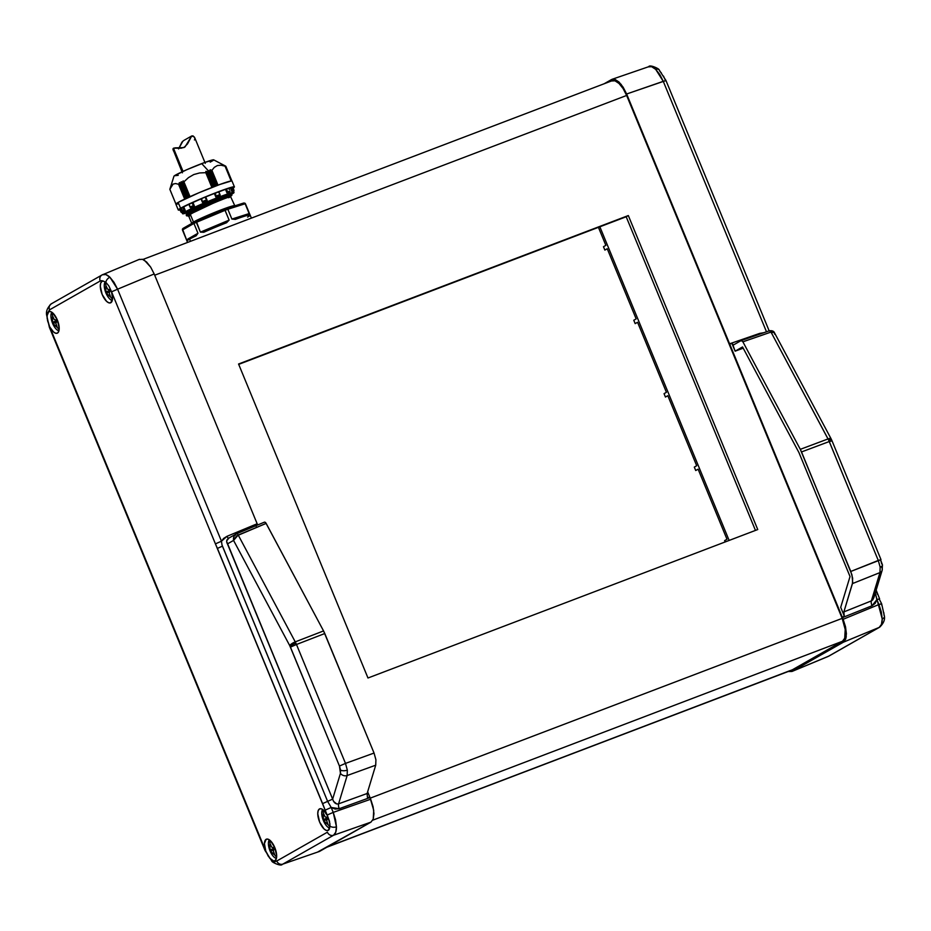 <?xml version="1.0" encoding="UTF-8"?>
<svg xmlns="http://www.w3.org/2000/svg" width="931" height="931" viewBox="0 0 931 931"><rect width="100%" height="100%" fill="white"/><g stroke="black" fill="none" stroke-linecap="round" stroke-linejoin="round"><path stroke-width="1.4" d="M883.88 612.819L883.996 615.158A5.062 3.037 179.3 0 1 884.45 616.403A5.062 3.037 179.3 0 1 882.216 618.952C882.227 623.351 881.215 626.167 879.178 627.424A5.062 4.585 60.4 0 0 879.69 627.168M661.324 72.874L659.835 71.326A5.062 3.456 -46.3 0 0 659.078 69.802L665.968 80.508L626.633 94.008L842.439 617.602L844.219 615.868L840.705 607.338L850.026 576.533L798.938 452.571L742.542 346.949L735.118 351.173L743.206 348.182L735.118 351.173L732.022 343.655L733.628 344.866L741.239 340.537L742.891 341.817L800.299 449.336L828.043 438.932A5.062 1.338 -28.1 0 1 831.034 438.687A5.062 1.338 151.9 0 0 828.043 438.932L770.996 332.088L742.891 341.817L800.299 449.336L850.783 571.459L880.994 559.624L878.282 560.45L829.265 441.538L801.521 451.942L851.946 574.846L852.703 582.469L843.882 611.9L871.381 600.891L879.958 572.588L852.447 583.597L843.882 611.9L871.381 600.891A5.062 2.234 -111.8 0 0 872.044 605.755L876.886 599.634L879.597 598.796L876.886 599.634L875.221 592.791L882.216 618.952A5.062 3.037 -0.7 0 0 884.45 616.403C884.997 619.965 883.391 623.561 879.655 627.191A5.062 4.585 -119.6 0 1 879.178 627.424L881.471 624.375L882.216 618.952L881.32 611.981L878.911 604.533L843.137 619.29L878.911 604.533L876.886 599.634L875.163 603.404L872.044 605.755L842.439 617.602L845.511 626.749L846.395 633.72L845.662 639.143L843.405 642.181L879.178 627.424L828.148 656.448L791.92 671.484L828.532 656.262L879.178 627.424L843.405 642.181L791.92 671.484L788.115 671.542L791.92 671.484L843.405 642.181L845.662 639.143L846.232 636.688L845.511 626.749L843.137 619.29L626.633 94.008L663.268 81.334L766.492 331.785L663.268 81.334L659.788 74.503L655.692 69.36A5.062 3.456 -46.3 0 1 659.078 69.802A5.062 3.456 133.7 0 0 655.692 69.36L663.268 81.334L665.595 80.799M733.628 344.866L741.239 340.537L742.891 341.817L770.996 332.088L828.683 440.212A5.062 0.826 -25.2 0 1 831.523 439.676A5.062 0.826 154.8 0 0 828.683 440.212L828.043 438.932L800.299 449.336L801.521 451.942L829.265 441.538L828.683 440.212L878.282 560.45L880.167 567.154A5.062 2.223 -7.8 0 0 882.448 564.919A5.062 2.223 172.2 0 1 880.167 567.154L878.282 560.45L850.783 571.459L852.645 578.174L852.447 583.597L879.958 572.588L880.167 567.154L879.958 572.588A5.062 4.038 16.9 0 0 882.157 570.307A5.062 4.038 -163.1 0 1 879.958 572.588L871.381 600.891L872.824 599.808L874.046 596.771M276.414 858.37A10.16 4.248 69.1 0 1 270.037 850.887A10.16 4.248 69.1 0 1 269.35 839.843A10.16 4.248 -110.9 0 0 268.524 845.348L272.12 854.809A10.16 4.248 -110.9 0 0 276.414 858.37M270.572 851.039L273.458 849.968A4.806 2.013 -110.9 0 0 273.202 850.026A4.806 2.013 -110.9 0 0 273.086 850.084L272.597 848.909L269.978 849.91A20.994 19.039 60.4 0 0 270.456 851.085L274.051 854.507A20.994 1.234 -22.4 0 1 274.273 854.379A21.692 19.667 60.4 0 0 276.612 857.172A21.692 19.667 -119.6 0 1 274.273 854.379A20.994 1.234 157.6 0 0 274.051 854.507L270.456 851.085A20.994 19.039 -119.6 0 1 269.978 849.91L269.909 844.475A20.994 1.234 -22.4 0 1 270.13 844.347A20.994 1.234 -22.4 0 1 270.374 844.208L271.747 847.222L273.97 847.641A20.994 19.039 60.4 0 0 274.447 848.804L273.307 850.981L274.517 854.251A20.994 1.234 157.6 0 0 274.273 854.379A20.994 1.234 -22.4 0 1 274.517 854.251L273.307 850.981L274.447 848.804A20.994 19.039 -119.6 0 1 273.97 847.641L271.747 847.222L270.374 844.208A20.994 1.234 157.6 0 0 270.13 844.347A21.692 19.667 -119.6 0 1 269.862 840.228A21.692 19.667 60.4 0 0 270.13 844.347A20.994 1.234 157.6 0 0 269.909 844.475L269.978 849.91L272.597 848.909A4.806 2.013 -110.9 0 0 273.237 847.838M329.749 828.008A10.16 4.248 69.1 0 1 323.371 820.537A10.16 4.248 69.1 0 1 322.685 809.481A10.16 4.248 -110.9 0 0 321.858 814.986L325.454 824.459A10.16 4.248 -110.9 0 0 329.749 828.008M326.606 817.243L326.409 819.711L325.931 818.558L323.313 819.559A20.994 19.039 60.4 0 0 323.79 820.723L327.386 824.156A20.994 1.234 -22.4 0 1 327.607 824.028A21.692 19.667 60.4 0 0 329.97 826.833A21.692 19.667 -119.6 0 1 327.607 824.028A20.994 1.234 157.6 0 0 327.386 824.156L323.79 820.723A20.994 19.039 -119.6 0 1 323.313 819.559L323.243 814.113A20.994 1.234 -22.4 0 1 323.464 813.985A20.994 1.234 -22.4 0 1 323.709 813.857L325.082 816.859L327.305 817.278A20.994 19.039 60.4 0 0 327.782 818.454L326.641 820.63L327.852 823.888A20.994 1.234 157.6 0 0 327.607 824.028A20.994 1.234 -22.4 0 1 327.852 823.888L326.641 820.63L327.782 818.454A20.994 19.039 -119.6 0 1 327.305 817.278L325.082 816.859L323.709 813.857A20.994 1.234 157.6 0 0 323.464 813.985A21.692 19.667 -119.6 0 1 323.197 809.865A21.692 19.667 60.4 0 0 323.464 813.985A20.994 1.234 157.6 0 0 323.243 814.113L323.313 819.559L325.931 818.558A4.806 2.013 -110.9 0 0 326.572 817.476M108.962 292.125L109.334 292.008A4.806 2.013 -110.9 0 0 109.078 292.066L109.125 292.055A4.806 2.013 -110.9 0 0 108.962 292.125L106.448 293.079M112.279 300.41A10.16 4.248 69.1 0 1 105.913 292.939A10.16 4.248 69.1 0 1 105.238 281.872A10.16 4.248 -110.9 0 0 104.388 287.388L107.996 296.861A10.16 4.248 -110.9 0 0 112.279 300.41M109.148 289.646L108.95 292.113L108.473 290.961L105.855 291.962A20.994 19.039 60.4 0 0 106.332 293.125L109.928 296.558A20.994 1.234 -22.4 0 1 110.149 296.43A21.692 19.667 60.4 0 0 112.476 299.212A21.692 19.667 -119.6 0 1 110.149 296.43A20.994 1.234 157.6 0 0 109.928 296.558L106.332 293.125A20.994 19.039 -119.6 0 1 105.855 291.962L105.785 286.515A20.994 1.234 -22.4 0 1 106.006 286.387A20.994 1.234 -22.4 0 1 106.25 286.248L107.624 289.262L109.835 289.681A20.994 19.039 60.4 0 0 110.323 290.856L109.183 293.032L110.382 296.291A20.994 1.234 157.6 0 0 110.149 296.43A20.994 1.234 -22.4 0 1 110.382 296.291L109.183 293.032L110.323 290.856A20.994 19.039 -119.6 0 1 109.835 289.681L107.624 289.262L106.25 286.248A20.994 1.234 157.6 0 0 106.006 286.387A21.692 19.667 -119.6 0 1 105.738 282.233A21.692 19.667 60.4 0 0 106.006 286.387A20.994 1.234 157.6 0 0 105.785 286.515L105.855 291.962L108.473 290.961A4.806 2.013 -110.9 0 0 109.113 289.878M58.944 330.773A10.16 4.248 69.1 0 1 52.578 323.29A10.16 4.248 69.1 0 1 51.892 312.246A10.16 4.248 -110.9 0 0 51.054 317.75L54.661 327.212A10.16 4.248 -110.9 0 0 58.944 330.773M53.114 323.441L56 322.37A4.806 2.013 -110.9 0 0 55.744 322.429A4.806 2.013 -110.9 0 0 55.627 322.487L55.138 321.311L52.52 322.312A20.994 19.039 60.4 0 0 52.997 323.488L56.593 326.909A20.994 1.234 -22.4 0 1 56.814 326.781A21.692 19.667 60.4 0 0 59.142 329.574A21.692 19.667 -119.6 0 1 56.814 326.781A20.994 1.234 157.6 0 0 56.593 326.909L52.997 323.488A20.994 19.039 -119.6 0 1 52.52 322.312L52.45 316.877A20.994 1.234 -22.4 0 1 52.671 316.749A20.994 1.234 -22.4 0 1 52.916 316.61L54.289 319.624L56.5 320.043A20.994 19.039 60.4 0 0 56.989 321.207L55.848 323.383L57.047 326.653A20.994 1.234 157.6 0 0 56.814 326.781A20.994 1.234 -22.4 0 1 57.047 326.653L55.848 323.383L56.989 321.207A20.994 19.039 -119.6 0 1 56.5 320.043L54.289 319.624L52.916 316.61A20.994 1.234 157.6 0 0 52.671 316.749A21.692 19.667 -119.6 0 1 52.404 312.63A21.692 19.667 60.4 0 0 52.671 316.749A20.994 1.234 157.6 0 0 52.45 316.877L52.52 322.312L55.138 321.311A4.806 2.013 -110.9 0 0 55.779 320.241M275.308 861.64A5.062 3.456 -46.3 0 1 271.922 861.198A5.062 3.456 -46.3 0 1 271.165 859.674L268.209 856.089L265.777 851.062A11.579 4.841 69.1 0 1 266.138 839.308L268.093 839.192L270.432 840.728L274.785 847.582L276.658 855.845L276.239 858.952L274.948 860.686A11.579 4.841 69.1 0 1 274.715 860.803A11.579 4.841 69.1 0 1 273.563 860.931L269.676 858.126L265.777 851.062L264.427 843.579L266.138 839.308A11.579 4.841 69.1 0 1 266.475 839.157A11.579 4.841 69.1 0 1 274.959 847.99A11.579 4.841 69.1 0 1 274.948 860.686L273.563 860.931L275.273 861.384L276.74 861.035L327.398 832.198A5.062 4.585 60.4 0 0 333.507 835.27C335.474 834.048 336.463 831.232 336.452 826.833A5.062 3.037 179.3 0 1 330.016 826.169L328.282 830.324A11.579 4.841 69.1 0 1 328.049 830.44A11.579 4.841 69.1 0 1 319.519 821.77A11.579 4.841 69.1 0 1 319.473 808.946L321.253 808.783L323.383 810.028L327.537 815.905L111.545 291.834L117.585 289.192L109.928 277.24A5.062 3.456 133.7 0 0 105.866 282.337L108.834 285.922L111.545 291.834L112.535 298.455L110.824 302.726A11.579 4.841 69.1 0 1 110.591 302.843A11.579 4.841 69.1 0 1 102.049 294.173A11.579 4.841 69.1 0 1 102.014 281.348L103.399 281.104L101.688 280.65L100.211 280.999L49.552 309.837A5.062 4.585 -119.6 0 1 51.822 303.576M317.89 851.9L370.969 822.131L333.507 835.27A5.062 4.585 -119.6 0 1 327.398 832.198L276.74 861.035L273.563 860.931L271.165 859.674A5.062 3.456 133.7 0 0 271.922 861.198L265.032 850.492L49.378 327.293L46.55 314.608A5.062 3.037 -0.7 0 0 47.004 315.842L49.552 309.837L47.656 312.839A11.579 4.841 69.1 0 1 48.68 311.71L50.635 311.594L52.974 313.13L57.326 319.985L59.2 328.247L58.781 331.355L57.489 333.089A11.579 4.841 69.1 0 1 57.257 333.205A11.579 4.841 69.1 0 1 49.424 326.129L47.12 318.181L47.202 314.154L48.68 311.71A11.579 4.841 69.1 0 1 49.017 311.559A11.579 4.841 69.1 0 1 57.489 320.392A11.579 4.841 69.1 0 1 57.489 333.089L55.697 333.251L53.579 332.018L49.762 327.002L265.405 850.201L49.762 327.002L47.574 320.776L47.004 315.842A5.062 3.037 179.3 0 1 46.55 314.597C46.003 311.035 47.609 307.439 51.345 303.809A5.062 4.585 60.4 0 0 49.552 309.837L100.211 280.999L103.399 281.104L105.866 282.337L108.834 285.922L111.185 290.972A11.579 4.841 69.1 0 1 110.824 302.726L108.857 302.843L106.53 301.307L102.166 294.464L100.304 286.189L100.723 283.094L102.014 281.348A11.579 4.841 69.1 0 1 102.352 281.197A11.579 4.841 69.1 0 1 103.399 281.104L105.866 282.337A5.062 3.456 -46.3 0 1 109.928 277.24L114.036 282.384L117.585 289.192L221.462 541.214L223.626 538.409L226.989 536.314L257.154 523.757L154.185 273.958L150.682 267.139L144.491 260.319L142.501 259.318L139.08 259.516L142.501 259.318L146.574 261.995L150.682 267.139L154.185 273.958L117.585 289.192L154.185 273.958L257.154 523.757L255.362 525.375L256.165 526.329M226.908 542.075L332.646 799.124L340.455 773.324L339.454 766.05L289.704 645.567L233.565 540.422L227.443 543.902L333.601 801.428L336.813 803.977L338.581 803.837L367.14 793.491L367.419 797.262L367.14 793.491L375.717 765.189L375.915 759.766L374.053 753.051L345.494 763.397L347.333 770.123L347.158 775.535L347.333 770.123A5.062 2.223 172.2 0 1 340.571 770.077L340.455 773.324A5.062 4.038 16.9 0 0 347.158 775.535L338.581 803.837L367.14 793.491L375.717 765.189L347.158 775.535L375.717 765.189L375.915 759.766L374.053 753.051L324.779 633.534L296.477 644.485L295.895 643.158A5.062 0.826 154.8 0 0 290.088 646.335L290.437 647.126L296.477 644.485L345.494 763.397L374.053 753.051L323.557 630.927L266.15 523.408L238.208 535.034L295.255 641.878L323.557 630.927L265.742 522.756L264.509 522.128L236.66 533.707M238.697 364.358L626.191 216.76L755.46 530.402L626.191 216.76L238.697 364.358M327.584 846.826L792.374 669.785L327.584 846.826M372.749 820.188L842.462 641.273L792.374 669.785L842.462 641.273A20.238 8.46 -110.9 0 0 842.183 618.37L370.235 798.146L842.183 618.37L845.208 629.461L844.72 638.235L842.462 641.273L372.749 820.188M271.922 861.198C271.596 862.129 281.15 866.668 282.244 864.387L282.849 864.108A5.062 4.585 -119.6 0 1 276.74 861.035A5.062 4.585 60.4 0 0 282.849 864.108L319.484 851.434L282.849 864.108L333.507 835.27L370.969 822.131L373.226 819.094L373.959 813.682L373.075 806.712L370.689 799.24L333.228 812.379L335.579 819.862L336.452 826.833L335.73 832.244L333.507 835.27L282.849 864.108L319.484 851.434L370.969 822.131L373.226 819.094L373.715 810.331L370.003 797.553L367.419 797.262L370.003 797.553L367.64 791.839L370.003 797.553L339.256 808.69L335.23 809.074L331.203 807.48L333.228 812.379L370.689 799.24L370.003 797.553L339.256 808.69L331.203 807.48L327.619 801.37L221.997 544.949L221.462 541.214L226.989 536.314L257.154 523.757L255.362 525.375L255.757 525.945M611.527 80.997L614.96 80.799L619.034 83.476L623.142 88.62L626.644 95.451L154.709 275.215L626.644 95.451L842.183 618.37L626.644 95.451A20.238 8.46 -110.9 0 0 612.028 80.764L142.885 259.458M628.32 215.55L238.557 364.009L367.978 678.001L757.741 529.541L628.32 215.55L626.191 216.76L628.32 215.55L757.741 529.541L367.978 678.001L238.557 364.009L628.32 215.55M257.643 524.979L257.154 523.757L257.643 524.979M328.282 830.324L326.315 830.44L323.988 828.904L319.624 822.061L317.762 813.787L318.181 810.692L319.473 808.946A11.579 4.841 69.1 0 1 319.81 808.795A11.579 4.841 69.1 0 1 327.537 815.905L329.935 823.819L329.306 829.207A11.579 4.841 69.1 0 1 328.282 830.324M324.779 633.534L323.557 630.927L295.255 641.878L296.477 644.485L324.779 633.534M228.723 538.165A2.525 1.001 67.4 0 1 226.989 536.314A2.525 1.001 -112.6 0 0 228.723 538.165M265.288 522.303L266.15 523.408L236.555 535.953L233.565 540.422L289.704 645.567A5.062 1.338 -28.1 0 1 295.255 641.878L238.208 535.034A2.525 1.012 -112.6 0 0 236.614 533.719A2.525 1.012 67.4 0 1 238.208 535.034L233.565 540.422L233.949 536.407L236.555 533.742A2.525 1.012 67.4 0 1 236.602 533.719A2.525 1.012 -112.6 0 0 236.555 533.742L236.125 533.952M105.866 274.564L109.928 277.24C106.995 274.517 104.516 273.679 102.468 274.738L105.866 274.564M102.841 274.564L102.468 274.738A5.062 4.585 60.4 0 0 100.211 280.999A5.062 4.585 -119.6 0 1 102.468 274.738M236.555 533.742C234.112 535.092 233.122 537.315 233.565 540.422L227.443 543.902C226.07 541.481 226.547 539.549 228.875 538.118L226.803 540.702M290.088 646.335A5.062 0.826 -25.2 0 1 295.895 643.158L295.255 641.878A5.062 1.338 151.9 0 0 289.704 645.567L290.088 646.335M345.494 763.397L296.477 644.485L290.437 647.126L339.454 766.05L345.494 763.397L339.454 766.05L340.571 770.077A5.062 2.223 -7.8 0 0 347.333 770.123L345.494 763.397M228.467 538.316L236.602 533.719L264.555 522.105M332.646 799.124L327.619 801.37L332.646 799.124C333.915 802.848 335.893 804.419 338.581 803.837L347.158 775.535A5.062 4.038 -163.1 0 1 340.455 773.324L332.646 799.124M338.581 803.837A5.062 1.99 -109.9 0 0 339.256 808.69A5.062 1.99 70.1 0 1 338.581 803.837M221.462 541.214L117.585 289.192L111.545 291.834L215.422 543.867L221.462 541.214L215.422 543.867L217.412 548.406L222.428 546.148L217.412 548.406L322.603 803.616L327.619 801.37L222.428 546.148M327.619 801.37L322.603 803.616L325.175 810.133L331.203 807.48L325.175 810.133L327.188 815.032L333.228 812.379L331.203 807.48M330.016 826.169A5.062 3.037 -0.7 0 0 336.452 826.833L333.228 812.379L327.188 815.032L329.469 821.223L330.016 826.169M56.325 320.124L55.383 320.217M55.616 322.475L55.813 320.008M109.835 289.681L108.718 289.855M327.118 817.36L326.176 817.453M323.907 820.677L326.42 819.722A4.806 2.013 -110.9 0 1 326.537 819.664L323.848 820.688M273.97 847.641L272.841 847.815M273.074 850.073L273.272 847.606M611.516 79.566L614.937 79.368L619.01 82.044L623.118 87.188L626.633 94.008L621.105 84.349L614.937 79.368L611.516 79.566L604.114 83.778L612.109 79.286L648.151 66.892C650.245 65.81 652.759 66.625 655.692 69.36L651.607 66.683L648.151 66.892M729.59 343.807L759.777 333.368L763.769 332.728L759.777 333.368L760.068 334.008L759.777 333.368L729.59 343.807L732.022 343.655L729.59 343.807M726.995 539.27L698.11 469.177L695.725 470.527L694.305 467.094L696.691 465.733L667.818 395.698L665.432 397.048L664.047 393.673L666.421 392.312L637.56 322.277L635.175 323.627L633.778 320.252L636.164 318.891L607.245 248.74L604.859 250.09L603.474 246.715L605.86 245.353L598.424 227.339L605.86 245.353L603.474 246.715L604.859 250.09L607.245 248.74L636.164 318.891L633.778 320.252L635.175 323.627L637.56 322.277L666.421 392.312L664.047 393.673L665.432 397.048L667.818 395.698L696.691 465.733L694.305 467.094L695.725 470.527L698.11 469.177L726.995 539.27L724.609 540.632L726.995 539.27M881.576 604.871L881.622 603.707L878.911 604.533L881.622 603.707L879.213 599.087M877.305 594.199L877.025 592.291L875.361 592.733L877.025 592.291L876.152 590.149M665.223 79.938L663.477 76.074M881.61 567.2A5.062 4.038 -163.1 0 1 882.157 570.296L882.448 564.884L880.61 559.915L881.727 563.942A5.062 2.223 172.2 0 1 882.448 564.919M725.156 541.947L724.609 540.632L725.156 541.947M599.855 226.792L729.136 540.434L599.855 226.792M873.802 592.989L873.79 597.911L871.381 600.891A5.062 2.234 68.2 0 0 872.044 605.755L842.439 617.602L844.219 615.868L843.882 611.9L844.219 615.868L840.705 607.338L850.026 576.533L798.938 452.571L742.542 346.949L735.118 351.173L732.86 344.714M791.92 671.484L828.997 656.029L879.655 627.191M741.239 340.537L742.03 340.711M773.824 332.099L774.58 332.984L773.824 332.099L770.996 332.088A2.525 1.106 -109.1 0 0 769.425 330.761A2.525 1.106 -109.1 0 0 769.355 330.796L741.402 340.478M880.994 559.624L831.977 440.712L829.265 441.538L831.592 441.003M831.977 440.712L831.034 438.687A5.062 1.338 -28.1 0 1 830.859 439.444M831.034 438.687L774.499 332.809L770.996 332.088L769.425 330.761C772.148 330.458 773.836 331.145 774.499 332.809L774.72 334.287M769.355 330.796L772.672 331.203M790.314 670.518L327.118 847.094L791.909 670.052A20.238 8.46 -110.9 0 1 791.42 670.285L326.886 847.222M226.792 208.416L225.535 208.87L226.477 209.778A34.144 2.002 -22.4 0 1 227.851 209.254L226.605 208.474L227.851 209.254L245.121 203.761L244.446 203.074L226.768 208.416M221.811 210.394L221.438 209.766L234.275 205.798A23.019 1.35 -22.4 0 0 221.438 209.766L221.811 210.394M219.6 193.788L219.96 194.567A28.628 1.676 157.6 0 0 216.004 196.08L215.817 196.953L220.112 195.324A27.825 1.629 157.6 0 0 215.806 196.965L214.363 193.462L205.704 196.93L207.148 200.433L205.67 196.918L204.936 197.186A28.838 1.687 157.6 0 0 201.596 198.582L202.33 201.631A28.628 1.676 -22.4 0 1 204.459 200.735A28.628 1.676 -22.4 0 1 206.612 199.839L204.936 197.186L206.612 199.839A28.628 1.676 157.6 0 0 204.459 200.735L204.808 201.399L207.148 200.433L205.67 196.918L204.936 197.186A28.838 1.687 157.6 0 0 201.596 198.582L201.026 198.873L202.504 202.376L204.808 201.399L204.459 200.735A28.628 1.676 157.6 0 0 202.33 201.631L201.596 198.582L201.026 198.873L202.411 202.236M186.7 240.326L182.453 229.992L193.927 223.452L194.195 222.055L193.927 223.452A34.144 2.002 -22.4 0 1 196.348 222.346L225.081 210.313L224.452 209.289L225.535 208.87L196.29 221.078L224.452 209.289M186.956 240.966L187.026 240.989A34.144 2.002 -22.4 0 1 189.587 239.151A34.144 2.002 157.6 0 0 187.026 240.989A0.756 0.756 -156.5 0 1 187.434 240L196.325 234.938L196.115 235.811L197.966 233.262L196.674 233.995A0.756 0.687 -119.6 0 1 196.488 234.845L196.453 234.88A0.756 0.687 -119.6 0 1 196.325 234.938L196.511 234.833M196.453 234.88A0.756 0.687 -119.6 0 0 196.674 233.995L187.794 239.058A0.756 0.687 60.4 0 1 187.829 239.535A0.756 0.687 60.4 0 0 187.794 239.058L197.966 233.262L196.115 235.811A34.144 2.002 157.6 0 0 189.587 239.151L190.483 241.327L189.587 239.151A34.144 2.002 -22.4 0 1 196.115 235.811L196.325 234.938A0.756 0.687 -119.6 0 0 196.406 234.903M190.692 209.475L187.224 212.454L188.865 210.883L189.249 211.803L188.865 210.883L187.212 212.419L190.611 209.522L185.467 212.582L186.735 212.629L185.851 212.163L193.508 208.102L216.865 198.675C204.622 203.773 195.417 208.148 189.249 211.803L187.736 213.013M186.281 214.63L188.039 212.955L217.749 198.92L231.54 194.183L231.924 195.103L230.457 196.511L217.912 200.991L190.064 214.211L188.667 215.957L191.716 223.347A23.019 1.35 -22.4 0 1 193.462 222.02L190.308 214.374L188.69 215.945M228.677 197.744C232.738 195.568 229.166 196.732 217.935 201.259C205.693 206.356 196.488 210.732 190.308 214.374L193.462 222.02A23.019 1.35 -22.4 0 1 221.438 209.766C216.062 211.756 199.967 218.354 193.462 222.02L191.588 224.441M231.772 180.917L225.709 166.172L213.665 159.841A21.494 1.257 157.6 0 0 201.724 163.6L208.055 170.501L201.724 163.6A21.494 1.257 157.6 0 0 173.957 176.203L169.849 189.272L173.096 184.082L175.645 183.547L178.647 184.291L179.462 182.604L180.218 183.512L181.208 181.743L182.092 182.639L183.198 180.893L183.849 181.894L188.423 177.646L193.753 174.551L199.653 172.945L205.902 172.666L205.891 171.385L207.846 171.863L208.265 170.513L214.793 186.363L208.265 170.513L209.766 171.036L208.16 170.489L207.927 171.735L214.072 186.642L207.927 171.735L213.769 186.759L207.625 171.863L206.135 171.362L212.652 187.189L206.007 171.351L212.152 187.387L206.007 172.468L211.896 187.48L205.798 172.677L199.653 172.945L193.753 174.551L188.423 177.646L183.931 181.836L183.302 180.975L189.796 196.744L183.302 180.975L189.773 196.744L183.244 180.905L182.092 182.639L181.359 181.754L187.899 197.605L181.324 181.731L187.876 197.616L181.208 181.743L180.358 183.349L186.491 198.245L180.09 183.477L186.235 198.373L179.555 182.639L186.072 198.443L179.52 182.604L186.049 198.454L179.38 182.662L178.81 184.059L184.966 198.966L178.577 184.303L184.687 199.106L178.577 184.303L175.645 183.547L173.096 184.082L169.896 189.133M186.607 215.864L188.353 214.165L187.981 213.246C194.672 209.312 204.645 204.599 217.901 199.106C230.073 194.242 233.96 192.996 229.561 195.382C233.96 192.996 230.073 194.242 217.901 199.106C204.645 204.599 194.672 209.312 187.981 213.246L188.353 214.165C195.044 210.231 205.029 205.53 218.285 200.037C230.457 195.161 234.344 193.916 229.945 196.301M181.277 208.323A27.825 1.629 157.6 0 0 180.626 209.033L182.069 212.536L180.335 209.149L180.067 210.197M181.894 207.916L180.626 209.033L182.069 212.536L180.626 209.033L179.718 209.463M189.179 204.168L183.744 206.868L185.188 210.359A27.825 1.629 157.6 0 0 184.163 210.93L184.652 212.093L182.546 213.63L187.34 212.722A27.825 1.629 -22.4 0 1 182.546 213.699A27.825 1.629 -22.4 0 1 184.652 212.093L184.163 210.93A27.825 1.629 157.6 0 0 183.337 211.418L185.153 210.383L183.488 206.961L182.581 207.357A28.838 1.687 157.6 0 0 181.242 208.113L182.441 210.988A28.628 1.676 -22.4 0 1 184.152 210.022L182.581 207.357L184.152 210.022A28.628 1.676 157.6 0 0 182.441 210.988L183.291 211.442L185.153 210.383L183.744 206.868L185.188 210.359A27.825 1.629 157.6 0 0 184.163 210.93A27.825 1.629 157.6 0 0 183.337 211.418L181.487 208.835M231.889 194.102A27.825 1.629 -22.4 0 1 231.586 194.276L233.995 192.566L232.191 192.636L218.471 197.291L184.652 212.093A27.825 1.629 -22.4 0 1 213.176 199.35A27.825 1.629 -22.4 0 1 233.995 192.496A27.825 1.629 -22.4 0 1 231.889 194.102M225.058 166.172L231.144 180.951L225.058 166.172L221.043 165.218L217.365 165.555L214.293 167.371L211.919 170.35L210.441 169.803L216.935 185.56L210.441 169.803L211.558 170.35L217.703 185.269L211.558 170.35L218.017 185.153L211.919 170.35L214.293 167.371L217.365 165.555L221.043 165.218L225.104 166.184L231.167 180.951L225.069 166.137M234.414 186.863L232.005 181.033A30.351 1.781 157.6 0 0 209.289 188.504A30.351 1.781 157.6 0 0 178.17 202.411A30.351 1.781 157.6 0 0 175.878 204.157L178.286 209.999A30.351 1.781 -22.4 0 1 180.579 208.241L178.17 202.411L180.579 208.241A30.351 1.781 -22.4 0 1 211.698 194.346A30.351 1.781 -22.4 0 1 234.414 186.863A30.351 1.781 -22.4 0 1 233.181 187.981L233.96 186.747L229.922 187.713L206.763 196.336L183.244 206.822L178.903 209.289L178.275 209.929L180.253 209.847M179.939 209.929A30.351 1.781 -22.4 0 1 178.286 209.999M229.387 189.621L228.7 188.26A28.838 1.687 157.6 0 0 226.699 188.9L227.408 191.914A28.628 1.676 -22.4 0 1 229.98 191.099A28.628 1.676 157.6 0 0 227.408 191.914L226.989 192.868L229.957 191.844L226.955 192.892L226.699 188.9L225.744 189.284L227.164 192.74L225.511 189.389L226.699 188.9A28.838 1.687 157.6 0 1 228.7 188.26L228.817 188.237M232.925 187.445L233.355 188.516L232.971 187.399A28.838 1.687 157.6 0 0 232.587 187.329L233.483 190.261A28.628 1.676 -22.4 0 1 233.984 190.355L233.355 188.516L233.984 190.355A28.628 1.676 157.6 0 0 233.483 190.261L233.018 191.216L233.925 190.983M189.517 196.86L183 181.045L189.517 196.86M185.769 198.582L179.276 182.837L185.769 198.582M225.605 166.114L231.703 180.917L225.605 166.114L224.162 165.381L225.418 166.102L231.447 180.917L225.325 166.079L223.847 165.404L225.605 166.114M177.844 204.017L175.878 204.087L178.17 202.411L198.873 192.775L219.891 184.466L231.551 180.917L225.442 166.125M187.631 197.721L181.103 181.882L187.631 197.721M214.491 186.479L207.962 170.629L214.491 186.479M215.911 185.944L209.766 171.036L215.911 185.944M216.213 185.828L209.766 171.036L216.213 185.828M210.069 169.861L216.597 185.688L210.069 169.861M188.097 197.512L181.952 182.604L188.097 197.512M188.376 197.384L182.232 182.488L188.376 197.384M212.338 187.317L205.832 171.548L212.338 187.317M220.112 195.324L220.112 195.324A27.825 1.629 157.6 0 0 215.806 196.965L220.112 195.324M189.005 204.215L189.109 204.11A28.838 1.687 157.6 0 1 191.809 202.865L192.926 202.434A27.825 1.629 157.6 0 1 201.026 198.885L192.926 202.434L194.37 205.937A27.825 1.629 157.6 0 0 190.622 207.671L194.37 205.937L192.764 202.493L194.346 205.949A27.825 1.629 157.6 0 0 190.622 207.671L190.04 207.089A28.628 1.676 -22.4 0 1 193.497 205.495L191.809 202.865A28.838 1.687 157.6 0 0 189.109 204.11L190.436 207.683L194.346 205.949L192.764 202.493L191.809 202.865L193.497 205.495A28.628 1.676 157.6 0 0 190.04 207.089L189.144 204.564M181.056 212.198L180.37 210.79L181.056 212.198M232.983 187.399L232.983 187.41A28.838 1.687 157.6 0 0 232.587 187.329L231.819 187.608L233.239 191.064L232.587 187.329L231.819 187.608L233.018 191.216L233.786 191.169M218.773 191.763L218.448 191.833A28.838 1.687 157.6 0 0 215.352 193.008L214.479 193.404L215.899 196.86L215.352 193.008L216.004 196.08A28.628 1.676 -22.4 0 1 219.96 194.567L218.448 191.833A28.838 1.687 157.6 0 0 215.352 193.008L214.479 193.404L215.806 196.965L214.363 193.462A27.825 1.629 157.6 0 0 205.704 196.93L207.148 200.433A27.825 1.629 157.6 0 0 202.504 202.376L207.148 200.433A27.825 1.629 157.6 0 0 202.504 202.376L202.458 202.33M181.545 208.963L181.242 208.113A28.838 1.687 157.6 0 1 182.581 207.357L183.744 206.868A27.825 1.629 157.6 0 1 188.888 204.296M175.912 203.994L169.849 189.272L175.912 203.994M231.854 180.928L225.674 166.207M190.029 196.639L183.931 181.836L190.029 196.639M232.238 192.449L230.795 188.946M228.863 188.33A27.825 1.629 157.6 0 1 231.528 187.736L232.971 191.227A27.825 1.629 157.6 0 1 233.518 191.332L233.518 191.332A27.825 1.629 157.6 0 0 232.971 191.227L231.819 187.608L228.304 188.493M218.843 191.763A27.825 1.629 157.6 0 1 225.511 189.389L226.955 192.892A27.825 1.629 157.6 0 1 229.748 191.995A27.825 1.629 157.6 0 0 226.955 192.892L225.511 189.389L218.657 191.833M182.604 212.629L181.161 209.126M229.678 194.207L227.187 194.66L229.678 194.207M188.365 212.664L217.028 198.862L229.515 194.207L217.028 198.862L187.131 213.595L217.749 198.92L229.515 194.207M187.981 213.246L186.212 214.91M188.353 214.165C195.044 210.231 205.029 205.53 218.285 200.037M186.119 212.617L185.467 212.582M231.691 195.58L218.308 200.293L188.609 214.328L188.178 216.132L188.609 214.328L218.308 200.293L231.691 195.58M225.709 166.172L231.831 180.998M187.131 213.595L186.2 214.921L186.572 215.841L189.703 215.922L188.656 215.922L190.064 214.211L217.912 200.991L230.527 196.464L235.147 206.484M178.24 175.331L174.4 175.773L186.503 169.826L205.134 162.32L213.723 159.946M213.28 160.388L210.197 162.134M216.865 198.675L227.187 194.66A23.019 1.35 157.6 0 0 196.93 206.519L191.995 208.835M190.308 214.374C196.488 210.732 205.693 206.356 217.935 201.259M194.16 222.09L182.464 229.014L187.026 240.989A0.756 0.756 23.5 0 1 187.026 240.396L187.026 240.396C188.807 239.302 182.895 241.816 196.278 234.961M196.232 221.101L200.386 232.145L203.796 232.273A34.144 2.002 -22.4 0 1 226.559 222.742L229.131 220.123L225.884 221.473L226.105 222.16L203.831 231.482L203.621 230.795L225.884 221.473L226.559 222.742L226.105 222.148L203.808 231.482L203.796 232.273L203.621 230.795L200.386 232.145L229.131 220.123L225.081 210.313L196.348 222.346L196.197 221.136M194.195 222.055L196.127 221.485M192.717 236.718L188.155 239.314M245.202 203.424L249.508 213.63L245.47 203.819L243.794 203.133M248.263 214.572L248.042 214.63A0.756 0.733 80.9 0 1 249.031 215.038A0.756 0.733 -99.1 0 0 248.065 214.63L239.197 217.272M244.446 203.074L243.526 203.086L245.121 203.761A34.144 2.002 -22.4 0 1 245.47 203.819A34.144 2.002 157.6 0 0 245.121 203.761L227.851 209.254L231.889 219.064L235.357 219.39A34.144 2.002 -22.4 0 1 249.031 215.038L249.159 213.571L247.215 214.188A0.756 0.617 -107.7 0 0 247.762 214.665A0.756 0.617 -107.7 0 1 247.215 214.188L249.159 213.571L245.121 203.761L249.159 213.571L249.031 215.038A34.144 2.002 157.6 0 0 235.357 219.39L231.889 219.064L247.215 214.188L231.889 219.064L227.851 209.254A34.144 2.002 157.6 0 0 226.477 209.778L225.535 208.87M234.693 218.89A0.756 0.617 72.3 0 1 233.844 218.448A0.756 0.617 72.3 0 0 234.577 218.925L234.589 218.925A0.756 0.617 72.3 0 0 234.693 218.89L248.065 214.63M226.105 222.148L203.796 231.493M224.697 209.522L229.131 220.123L226.559 222.742A34.144 2.002 157.6 0 0 203.796 232.273L200.386 232.145L196.348 222.346A34.144 2.002 157.6 0 0 193.927 223.452L197.966 233.262L193.927 223.452L182.453 229.992L182.464 229.014M250.113 215.049L250.136 215.236A34.144 2.002 -22.4 0 1 247.576 217.074M243.794 203.005L244.923 203.202M225.081 210.313A34.144 2.002 -22.4 0 1 226.477 209.778A34.144 2.002 157.6 0 0 225.081 210.313M249.974 214.689L249.508 213.63M194.416 139.941L194.986 139.103L194.335 137.02L191.716 135.961L185.025 146.923L181.324 148.192L173.457 148.18L183.023 171.374L173.457 148.18L173.282 150.624M194.521 137.323L193.031 135.903L191.716 135.961L183.861 140.43L181.976 142.082L178.566 148.948L182.907 141.116M191.716 135.961L187.527 143.886L183.861 147.598L174.795 147.878L172.875 148.972L182.383 172.805M184.443 147.296L183.861 147.598M173.678 151.148L174.76 151.951M139.475 259.318L102.003 274.971L51.345 303.809M55.744 322.429L53.055 323.453M109.078 292.066L106.378 293.09M273.202 850.026L270.514 851.05M741.32 340.502L769.425 330.761M873.79 597.911L882.157 570.296M665.968 80.508L769.157 330.854M877.025 592.291L879.597 598.796M659.078 69.802C659.404 68.871 649.85 64.332 648.756 66.613M884.45 616.392L881.622 603.707M194.335 221.974L226.652 208.451M186.875 240.803L187.55 242.444M187.608 213.374L187.224 212.443M180.626 209.033L182.546 213.699M225.453 166.125L231.563 180.951M220.17 194.986L218.832 191.716M188.865 204.25L190.145 207.345M181.091 212.268L182.336 212.71M175.936 204.087L169.838 189.307M231.947 181.103L225.849 166.312M233.518 191.332L233.995 192.496M185.548 212.64L188.26 212.419M194.276 222.009L183 228.421M243.643 203.039L226.687 208.439M234.565 218.925L248.24 214.584M250.02 214.782L251.393 218.122M205.297 163.356L194.777 137.823"/></g></svg>

